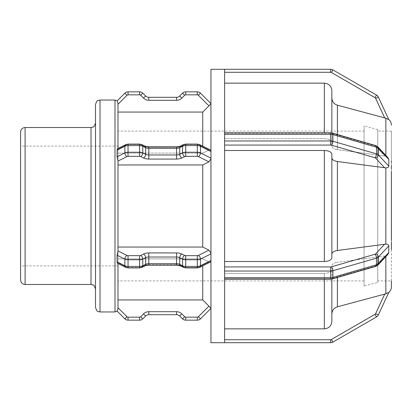 <?xml version="1.0" encoding="UTF-8"?>
<svg xmlns="http://www.w3.org/2000/svg" width="412" height="412" viewBox="0 0 412 412"><rect width="100%" height="100%" fill="white"/><g stroke="black" fill="none" stroke-linecap="round" stroke-linejoin="round"><path stroke-width="0.31" stroke-dasharray="2.06 1.54" d="M224.617 145.065L224.617 150.493L224.617 140.971L330.645 140.971L330.645 145.065L224.617 145.065L224.617 140.971M388.799 245.882L378.329 257.139L378.329 263.793A2.997 2.354 -137.1 0 1 377.804 265.199L375.832 266.373A2.997 1.298 -106.1 0 1 375.002 266.085L331.392 278.677A2.997 1.298 73.9 0 0 332.227 278.96A2.997 1.298 -106.1 0 1 331.392 278.677A1.499 0.747 0 0 1 330.645 278.775L224.617 278.775L224.617 271.029L330.645 271.029L330.645 266.935A1.499 0.747 180 0 0 331.392 266.837A2.997 1.298 73.9 0 1 332.891 270.73L332.891 277.379A2.997 1.298 -106.1 0 1 332.227 278.96L375.832 266.373A2.997 1.298 -106.1 0 0 376.501 264.792L376.501 258.139L332.891 270.73A4.496 2.245 0 0 1 330.645 271.029L330.645 279.176L330.645 278.775L224.617 278.775L224.617 273.341L224.617 279.176L224.617 277.678L330.645 277.678A4.496 2.245 180 0 0 332.891 277.379L376.501 264.792A4.496 2.245 180 0 0 378.329 263.793L388.799 252.53L388.799 245.882C388.634 244.821 387.651 244.228 385.848 244.105L337.402 250.486C333.931 251.068 332.082 252.278 331.851 254.111L331.851 257.752C331.403 260.029 328.905 261.28 324.357 261.507L224.617 261.507L224.617 150.493L324.357 150.493C328.905 150.72 331.403 151.971 331.851 154.248L331.851 157.889C332.082 159.722 333.931 160.932 337.402 161.514L385.848 167.895C387.682 167.756 388.665 167.164 388.799 166.118L388.799 159.47L387.898 157.652L385.848 156.297L384.71 156.03L385.848 156.297L385.848 118.193L388.799 119.583L378.329 97.067L375.61 98.329A1.499 1.499 0 0 0 375.002 97.665L331.392 72.486A1.499 1.499 0 0 0 330.645 72.285L224.617 72.285L224.617 69.293M388.799 159.47L378.329 148.207L378.329 154.861A4.496 2.245 180 0 0 376.501 153.861A2.997 1.298 -73.9 0 1 375.002 157.75L331.392 145.163A2.997 1.298 -73.9 0 0 332.891 141.27L376.501 153.861L376.501 147.208L332.891 134.621L332.891 141.27A4.496 2.245 180 0 0 330.645 140.971L330.645 134.322L224.617 134.322L224.617 137.644L224.617 133.787L224.617 277.678M224.617 134.322L224.617 69.365L224.617 83.152L324.357 83.152C328.905 83.605 331.403 86.108 331.851 90.655L331.851 142.408C331.403 140.132 328.905 138.88 324.357 138.659L224.617 138.659L224.617 132.824L224.617 138.659L324.357 138.659C328.905 138.88 331.403 140.132 331.851 142.408L331.851 132.947M117.07 156.802L124.867 152.903L124.867 146.255L117.07 150.153L117.07 156.802L117.981 160.474L117.981 251.526L117.07 255.198L117.07 261.847C117.332 263.232 117.636 263.685 117.981 263.211L117.981 308.737L117.981 307.718L117.106 311.081M208.941 250.156L210.944 253.262L210.944 260.518L210.944 253.869L200.49 259.096A2.997 1.833 63.4 0 0 198.368 255.44L208.941 250.156L202.74 247.046L117.981 247.046L117.981 161.061L117.981 164.955L202.74 164.955L208.941 161.844L210.944 158.738L210.944 253.262L210.944 103.711L208.941 105.848L198.368 95.275A1.499 1.499 0 0 0 197.312 94.837L185.74 94.837A1.499 1.499 0 0 0 184.679 95.275L181.841 98.113A7.493 7.493 0 0 1 176.547 100.307L148.809 100.307A7.493 7.493 0 0 1 143.51 98.113L140.677 95.275A1.499 1.499 0 0 0 139.617 94.837L128.044 94.837A1.499 1.499 0 0 0 126.989 95.275L117.981 104.282L117.981 103.263L117.981 148.464M210.944 150.977L210.944 151.482L200.49 146.255A2.997 1.833 116.6 0 0 199.707 144.633A2.997 1.833 116.6 0 0 198.368 144.72L208.941 150.004L202.74 153.115L208.941 150.004L210.259 149.911L210.944 150.977L210.944 103.711M210.944 151.482L210.944 158.131L200.49 152.903A2.997 1.833 -63.4 0 1 198.368 156.56A1.499 0.747 0 0 0 197.312 156.339L197.312 152.244A4.496 2.245 180 0 1 200.49 152.903L200.49 146.255A4.496 2.245 0 0 0 197.312 145.596L197.312 144.097L185.74 144.097L185.74 156.339A1.499 0.747 0 0 0 184.679 156.56A2.997 1.833 -116.6 0 1 182.562 152.903A4.496 2.245 180 0 1 185.74 152.244L197.312 152.244L197.312 145.596L185.74 145.596A4.496 2.245 0 0 0 182.562 146.255A2.997 1.833 63.4 0 1 183.34 144.633L180.502 146.049A2.997 1.833 63.4 0 0 179.725 147.671L179.725 154.32A2.997 1.833 -116.6 0 0 181.841 157.976A7.493 3.744 180 0 1 176.547 159.073L176.547 154.979A4.496 2.245 0 0 0 179.725 154.32L182.562 152.903L182.562 146.255L179.725 147.671A4.496 2.245 180 0 1 176.547 148.33L176.547 146.832L148.809 146.832L148.809 159.073A7.493 3.744 180 0 1 143.51 157.976A2.997 1.833 -63.4 0 0 145.632 154.32A4.496 2.245 0 0 0 148.809 154.979L176.547 154.979L176.547 148.33L148.809 148.33A4.496 2.245 180 0 1 145.632 147.671A2.997 1.833 116.6 0 0 144.854 146.049L142.016 144.633A2.997 1.833 116.6 0 1 142.794 146.255L142.794 152.903A2.997 1.833 -63.4 0 1 140.677 156.56A1.499 0.747 0 0 0 139.617 156.339L139.617 152.244A4.496 2.245 180 0 1 142.794 152.903L145.632 154.32L145.632 147.671L142.794 146.255A4.496 2.245 0 0 0 139.617 145.596L139.617 144.097L128.044 144.097L128.044 156.339A1.499 0.747 0 0 0 126.989 156.56A2.997 1.833 -116.6 0 1 124.867 152.903A4.496 2.245 180 0 1 128.044 152.244L139.617 152.244L139.617 145.596L128.044 145.596A4.496 2.245 0 0 0 124.867 146.255A2.997 1.833 63.4 0 1 125.645 144.633A2.997 1.833 63.4 0 1 126.989 144.72L117.981 149.221L117.981 153.115L202.74 153.115L117.981 153.115L117.981 148.789C117.626 148.325 117.322 148.778 117.07 150.153M117.678 148.619L117.981 148.789L117.678 148.619L125.645 144.633A2.997 1.833 -116.6 0 1 126.989 144.72A1.499 0.747 180 0 1 128.044 144.499L139.617 144.499A1.499 0.747 180 0 1 140.677 144.72L143.51 146.136A7.493 3.744 0 0 0 148.809 147.233L176.547 147.233A7.493 3.744 0 0 0 181.841 146.136L184.679 144.72A1.499 0.747 180 0 1 185.74 144.499L197.312 144.499A1.499 0.747 180 0 1 198.368 144.72A1.499 0.747 180 0 0 197.312 144.499L185.74 144.499A1.499 0.747 180 0 0 184.679 144.72L181.841 146.136A7.493 3.744 0 0 1 176.547 147.233L148.809 147.233A7.493 3.744 0 0 1 143.51 146.136L140.677 144.72A1.499 0.747 180 0 0 139.617 144.499L128.044 144.499A1.499 0.747 180 0 0 126.989 144.72L117.981 149.221L117.981 148.789M384.71 255.97L337.402 262.326L384.71 255.97L375.61 265.755A1.499 0.747 0 0 1 375.002 266.085A1.499 0.747 0 0 0 375.61 265.755L384.71 255.97M388.799 252.53L387.898 254.348L385.848 255.703L385.848 256.552M224.617 271.029L224.617 342.707M117.678 263.381L117.981 262.779L117.678 263.381L125.645 267.367A2.997 1.833 -63.4 0 0 126.989 267.28L117.981 262.779L117.981 258.885L202.74 258.885L208.941 261.996L210.259 262.089L210.944 261.023L210.944 308.289L210.944 261.023M377.804 265.199A2.997 2.354 42.9 0 1 375.61 265.755A2.997 2.354 -137.1 0 0 377.804 265.199L387.898 254.348L385.848 255.703L385.848 293.808L388.799 292.417L378.329 314.933A4.496 4.496 0 0 1 376.501 316.931L332.891 342.109A4.496 4.496 0 0 1 330.645 342.707L330.645 339.715A1.499 1.499 0 0 0 331.392 339.514L375.002 314.335A1.499 1.499 0 0 0 375.61 313.671L384.71 294.101L337.402 306.811C333.931 307.975 332.082 310.396 331.851 314.062L331.851 265.951C332.082 264.118 333.931 262.908 337.402 262.326C333.931 262.908 332.082 264.118 331.851 265.951L331.851 314.062M197.312 317.163L197.312 320.16A4.496 4.496 0 0 0 200.49 318.842A4.496 4.496 0 0 1 197.312 320.16L185.74 320.16A4.496 4.496 0 0 1 182.562 318.842L184.679 316.725A1.499 1.499 0 0 0 185.74 317.163L197.312 317.163A1.499 1.499 0 0 0 198.368 316.725L208.941 306.152L210.944 308.289M181.841 313.887L179.725 316.009A4.496 4.496 0 0 0 176.547 314.691L148.809 314.691A4.496 4.496 0 0 0 145.632 316.009L143.51 313.887A7.493 7.493 0 0 1 148.809 311.693L176.547 311.693A7.493 7.493 0 0 1 181.841 313.887L184.679 316.725M139.617 320.16A4.496 4.496 0 0 0 142.794 318.842A4.496 4.496 0 0 1 139.617 320.16L139.617 317.163A1.499 1.499 0 0 0 140.677 316.725L143.51 313.887M124.867 318.842A4.496 4.496 0 0 0 128.044 320.16A4.496 4.496 0 0 1 124.867 318.842L126.989 316.725A1.499 1.499 0 0 0 128.044 317.163L139.617 317.163M210.944 253.869L210.944 253.262M117.07 261.847L124.867 265.745A4.496 2.245 180 0 0 128.044 266.404L139.617 266.404A4.496 2.245 180 0 0 142.794 265.745L145.632 264.329A4.496 2.245 0 0 1 148.809 263.67L176.547 263.67A4.496 2.245 0 0 1 179.725 264.329L182.562 265.745A4.496 2.245 180 0 0 185.74 266.404L197.312 266.404A4.496 2.245 180 0 0 200.49 265.745A2.997 1.833 -116.6 0 1 199.707 267.367A2.997 1.833 -116.6 0 1 198.368 267.28L208.941 261.996L210.259 262.089M375.832 145.627L377.804 146.801A2.997 2.354 137.1 0 0 375.61 146.245A1.499 0.747 180 0 0 375.002 145.915A2.997 1.298 -73.9 0 1 375.832 145.627L330.645 132.824L330.645 133.225L224.617 133.225L330.645 133.225L330.645 132.824L330.645 134.322A4.496 2.245 0 0 1 332.891 134.621A2.997 1.298 106.1 0 0 332.227 133.04A2.997 1.298 106.1 0 0 331.392 133.323L375.002 145.915A2.997 1.298 106.1 0 1 375.832 145.627A2.997 1.298 106.1 0 1 376.501 147.208A4.496 2.245 0 0 1 378.329 148.207A2.997 2.354 137.1 0 0 377.804 146.801L387.898 157.652L385.848 156.297L385.848 155.448M210.249 149.901L199.707 144.633A2.997 1.833 -63.4 0 0 198.368 144.72L208.941 150.004L210.259 149.911M210.944 158.131L210.944 158.738M391.4 162.57L391.4 161.097M377.727 280.907L377.727 131.093L377.727 280.907L391.4 280.907L391.4 131.093L391.4 241.957M391.4 168.853L391.395 171.505L391.4 168.853M331.851 97.938L331.851 146.049L331.851 97.938C332.082 101.604 333.931 104.025 337.402 105.189L337.402 149.674C333.931 149.093 332.082 147.882 331.851 146.049C332.082 147.882 333.931 149.093 337.402 149.674L384.71 156.03L337.402 149.674L337.402 134.533M391.4 249.682L391.395 286.84M331.851 279.053L331.851 321.345C331.403 325.892 328.905 328.395 324.357 328.848L324.357 273.341C328.905 273.12 331.403 271.868 331.851 269.592C331.403 271.868 328.905 273.12 324.357 273.341L224.617 273.341L324.357 273.341L324.357 279.176M224.617 261.507L224.617 150.493M117.981 247.046L117.981 164.955M224.617 339.715L224.617 328.848L224.617 339.715L330.645 339.715M324.357 328.848L224.617 328.848L224.617 273.341L224.617 328.848M208.941 306.152L202.74 299.936L117.981 299.936L117.981 307.718L117.981 258.885L117.981 262.779L126.989 267.28A1.499 0.747 0 0 0 128.044 267.501A1.499 0.747 0 0 1 126.989 267.28A2.997 1.833 116.6 0 1 125.645 267.367A2.997 1.833 -63.4 0 1 124.867 265.745L124.867 259.096L117.07 255.198M331.851 257.752L331.851 154.248L331.851 257.752M210.944 260.518L200.49 265.745L200.49 259.096A4.496 2.245 0 0 1 197.312 259.756L197.312 267.903L199.707 267.367A2.997 1.833 63.4 0 1 198.368 267.28L208.941 261.996L202.74 258.885L117.981 258.885L117.981 299.936M377.727 282.405L377.727 129.595L377.727 282.405L364.059 286.072L364.059 125.928L364.059 286.072M337.402 105.189L384.71 117.899L375.61 98.329M331.851 157.889L331.851 254.111M224.617 138.659L224.617 83.152L224.617 138.659M224.617 83.152L224.617 72.285M117.981 263.536L117.981 263.211M117.106 100.919L117.981 103.263L117.981 153.115L117.981 104.282M202.74 146.152L202.74 112.064L208.941 105.848M202.74 299.936L202.74 265.848M202.74 247.046L202.74 164.955M330.645 72.285L330.645 69.293A4.496 4.496 0 0 1 332.891 69.891L376.501 95.069A4.496 4.496 0 0 1 378.329 97.067M126.989 95.275L124.867 93.158A4.496 4.496 0 0 1 128.044 91.84L128.044 94.837M139.617 94.837L139.617 91.84A4.496 4.496 0 0 1 142.794 93.158L140.677 95.275M143.51 98.113L145.632 95.991A4.496 4.496 0 0 0 148.809 97.309L148.809 100.307M176.547 100.307L176.547 97.309A4.496 4.496 0 0 0 179.725 95.991L182.562 93.158A4.496 4.496 0 0 1 185.74 91.84L197.312 91.84A4.496 4.496 0 0 1 200.49 93.158L198.368 95.275M117.981 112.064L202.74 112.064M20.6 279.99L20.6 132.01M20.6 146.075L20.6 265.925L20.6 146.075L117.981 146.075L117.981 265.925L117.981 146.075M95.507 206L95.507 123.018L95.507 206M95.507 307.46L95.507 104.54M210.944 342.707L210.944 69.293M364.059 131.093L364.059 280.907L364.059 131.093L117.981 131.093L117.981 280.907L117.981 131.093M364.059 280.907L117.981 280.907M117.981 265.925L20.6 265.925M331.392 145.163A1.499 0.747 0 0 0 330.645 145.065M388.799 166.118L378.329 154.861A2.997 2.354 -42.9 0 1 375.61 158.084A1.499 0.747 0 0 0 375.002 157.75M384.71 167.869L375.61 158.084M377.804 146.801A2.997 2.354 -42.9 0 0 375.61 146.245L384.71 156.03L375.61 146.245A1.499 0.747 180 0 0 375.002 145.915L331.392 133.323A1.499 0.747 180 0 0 330.645 133.225A1.499 0.747 180 0 1 331.392 133.323A2.997 1.298 -73.9 0 1 332.227 133.04M126.989 156.56L117.981 161.061M139.617 156.339L128.044 156.339M143.51 157.976L140.677 156.56M176.547 159.073L148.809 159.073M184.679 156.56L181.841 157.976M197.312 156.339L185.74 156.339M208.941 161.844L198.368 156.56M197.312 144.097L197.312 144.499L197.312 144.097L199.707 144.633M185.74 144.097L185.74 144.499L185.74 144.097L183.34 144.633A2.997 1.833 63.4 0 1 184.679 144.72A2.997 1.833 -116.6 0 0 183.34 144.633M180.502 146.049A2.997 1.833 63.4 0 1 181.841 146.136A2.997 1.833 -116.6 0 0 180.502 146.049L176.547 146.832L176.547 147.233L176.547 146.832M148.809 146.832L148.809 147.233L148.809 146.832C146.25 146.584 144.931 146.327 144.854 146.049A2.997 1.833 116.6 0 0 143.51 146.136A2.997 1.833 -63.4 0 1 144.854 146.049M142.016 144.633A2.997 1.833 116.6 0 0 140.677 144.72A2.997 1.833 -63.4 0 1 142.016 144.633L139.617 144.097L139.617 144.499L139.617 144.097M128.044 144.097L128.044 144.499L128.044 144.097L125.645 144.633M375.61 253.916A2.997 2.354 42.9 0 1 378.329 257.139A4.496 2.245 0 0 1 376.501 258.139A2.997 1.298 73.9 0 0 375.002 254.25A1.499 0.747 180 0 0 375.61 253.916L384.71 244.131M331.392 266.837L375.002 254.25M224.617 266.935L330.645 266.935M128.044 267.903L139.617 267.903L139.617 259.756L128.044 259.756L128.044 267.903L128.044 267.501L139.617 267.501L128.044 267.501L128.044 267.903L125.645 267.367M139.617 267.903L139.617 267.501A1.499 0.747 0 0 0 140.677 267.28A1.499 0.747 0 0 1 139.617 267.501L139.617 267.903L142.016 267.367A2.997 1.833 -116.6 0 1 140.677 267.28L143.51 265.864L140.677 267.28A2.997 1.833 63.4 0 0 142.016 267.367L144.854 265.951A2.997 1.833 -116.6 0 1 143.51 265.864A7.493 3.744 180 0 1 148.809 264.767A7.493 3.744 180 0 0 143.51 265.864A2.997 1.833 63.4 0 0 144.854 265.951A2.997 1.833 -116.6 0 0 145.632 264.329L145.632 257.68L142.794 259.096L142.794 265.745A2.997 1.833 -116.6 0 1 142.016 267.367M148.809 265.168L176.547 265.168L176.547 257.021L148.809 257.021L148.809 265.168L148.809 264.767L176.547 264.767L148.809 264.767L148.809 265.168L144.854 265.951M176.547 265.168L176.547 264.767A7.493 3.744 180 0 1 181.841 265.864A7.493 3.744 180 0 0 176.547 264.767L176.547 265.168C179.107 265.416 180.425 265.673 180.502 265.951A2.997 1.833 -63.4 0 0 181.841 265.864L184.679 267.28L181.841 265.864A2.997 1.833 116.6 0 1 180.502 265.951L183.34 267.367A2.997 1.833 -63.4 0 0 184.679 267.28A1.499 0.747 0 0 0 185.74 267.501A1.499 0.747 0 0 1 184.679 267.28A2.997 1.833 116.6 0 1 183.34 267.367A2.997 1.833 -63.4 0 1 182.562 265.745L182.562 259.096L179.725 257.68L179.725 264.329A2.997 1.833 -63.4 0 0 180.502 265.951M117.981 250.939L126.989 255.44A2.997 1.833 116.6 0 0 124.867 259.096A4.496 2.245 0 0 0 128.044 259.756L128.044 255.661L139.617 255.661L139.617 259.756A4.496 2.245 0 0 0 142.794 259.096A2.997 1.833 63.4 0 0 140.677 255.44L143.51 254.024A2.997 1.833 63.4 0 1 145.632 257.68A4.496 2.245 180 0 1 148.809 257.021L148.809 252.927L176.547 252.927L176.547 257.021A4.496 2.245 180 0 1 179.725 257.68A2.997 1.833 116.6 0 1 181.841 254.024L184.679 255.44A2.997 1.833 116.6 0 0 182.562 259.096A4.496 2.245 0 0 0 185.74 259.756L185.74 255.661L197.312 255.661L197.312 259.756L185.74 259.756L185.74 267.903L185.74 267.501L197.312 267.501L185.74 267.501L185.74 267.903L183.34 267.367M197.312 267.903L197.312 267.501A1.499 0.747 0 0 0 198.368 267.28A1.499 0.747 0 0 1 197.312 267.501L197.312 267.903L185.74 267.903M197.312 255.661A1.499 0.747 180 0 0 198.368 255.44M184.679 255.44A1.499 0.747 180 0 0 185.74 255.661M176.547 252.927A7.493 3.744 0 0 1 181.841 254.024M143.51 254.024A7.493 3.744 0 0 1 148.809 252.927M139.617 255.661A1.499 0.747 180 0 0 140.677 255.44M126.989 255.44A1.499 0.747 180 0 0 128.044 255.661M375.61 313.671L378.329 314.933A4.496 4.496 0 0 1 376.501 316.931L375.002 314.335M331.392 339.514L332.891 342.109A4.496 4.496 0 0 1 330.645 342.707M185.74 317.163L185.74 320.16A4.496 4.496 0 0 1 182.562 318.842M200.49 318.842L198.368 316.725M176.547 314.691L176.547 311.693M148.809 314.691L148.809 311.693M142.794 318.842L140.677 316.725M128.044 320.16L128.044 317.163M375.832 266.373A2.997 1.298 73.9 0 1 375.002 266.085L331.392 278.677A1.499 0.747 0 0 1 330.645 278.775L330.645 279.176L224.617 279.176M385.848 244.105L385.848 167.895M337.402 277.467L337.402 306.811M324.357 132.824L324.357 83.152M114.984 311.956L114.984 100.044M332.891 69.891L331.392 72.486M376.501 95.069L375.002 97.665M179.725 95.991L181.841 98.113M182.562 93.158L184.679 95.275M185.74 91.84L185.74 94.837M197.312 91.84L197.312 94.837M25.096 127.514L25.096 284.486M91.016 284.486L91.016 127.514M100.003 100.044L100.003 311.956M337.402 161.514L337.402 250.486M324.357 261.507L324.357 150.493M330.645 132.824L224.617 132.824M332.227 278.96L330.645 279.176M199.707 267.367L210.249 262.099M377.727 129.595L364.059 125.928M391.4 131.093L377.727 131.093"/><path stroke-width="0.62" d="M332.891 342.109L331.392 339.514A1.499 1.499 0 0 1 330.645 339.715L330.645 342.707L210.944 342.707L210.944 69.293L330.645 69.293L224.617 69.293L224.617 134.322L330.645 134.322L330.645 140.971L224.617 140.971L224.617 271.029L330.645 271.029L330.645 277.678L224.617 277.678L224.617 342.707L330.645 342.707A4.496 4.496 0 0 0 332.891 342.109L376.501 316.931A4.496 4.496 0 0 0 378.329 314.933L388.799 292.417L384.71 294.101L385.848 293.808L385.848 256.552M117.981 299.936L202.74 299.936L208.941 306.152L198.368 316.725L200.49 318.842L210.944 308.387L200.49 318.842A4.496 4.496 0 0 1 197.312 320.16L185.74 320.16A4.496 4.496 0 0 1 182.562 318.842L184.679 316.725L181.841 313.887L179.725 316.009L182.562 318.842L179.725 316.009A4.496 4.496 0 0 0 176.547 314.691L148.809 314.691A4.496 4.496 0 0 0 145.632 316.009L143.51 313.887L140.677 316.725L142.794 318.842L145.632 316.009L142.794 318.842A4.496 4.496 0 0 1 139.617 320.16L139.617 317.163L128.044 317.163L128.044 320.16L139.617 320.16L128.044 320.16A4.496 4.496 0 0 1 124.867 318.842L117.07 311.045L117.981 308.737L117.981 263.536M208.941 306.152L210.944 308.289M128.044 317.163A1.499 1.499 0 0 1 126.989 316.725L124.867 318.842L117.106 311.081L114.984 311.956L114.984 100.044L117.106 100.919L124.867 93.158L117.07 100.955L117.981 103.263L117.981 148.464M331.851 254.111C332.082 252.278 333.931 251.068 337.402 250.486L385.848 244.105C387.682 244.244 388.665 244.836 388.799 245.882L388.799 252.53L387.898 254.348L377.804 265.199A2.997 2.354 42.9 0 0 378.329 263.793L378.329 257.139A2.997 2.354 -137.1 0 0 375.61 253.916A1.499 0.747 180 0 1 375.002 254.25L331.392 266.837A1.499 0.747 180 0 1 330.645 266.935L224.617 266.935M224.617 277.678L224.617 271.029M117.07 255.198L124.867 259.096L124.867 265.745L117.07 261.847L117.07 255.198L117.981 251.526L117.981 160.474L117.07 156.802L117.07 150.153C117.332 148.768 117.636 148.315 117.981 148.789M117.981 247.046L202.74 247.046L208.941 250.156L210.944 253.262M210.259 262.089L210.944 261.023M117.07 261.847C117.322 263.222 117.626 263.675 117.981 263.211M388.799 159.47L388.799 166.118L378.329 154.861L378.329 148.207L388.799 159.47L387.898 157.652L377.804 146.801L375.832 145.627A2.997 1.298 -73.9 0 1 376.501 147.208A4.496 2.245 0 0 1 378.329 148.207A2.997 2.354 -42.9 0 0 377.804 146.801M224.617 140.971L224.617 134.322M388.799 166.118C388.634 167.179 387.651 167.772 385.848 167.895L337.402 161.514C333.931 160.932 332.082 159.722 331.851 157.889M210.259 149.911L210.944 150.977M210.944 158.131L200.49 152.903A2.997 1.833 116.6 0 1 198.368 156.56L208.941 161.844L210.944 158.738M391.4 161.097L391.4 162.57M391.4 165.588L391.4 168.853L391.4 165.588M391.4 241.957L391.4 243.384M388.737 292.556C390.468 291.037 391.354 289.131 391.4 286.829L391.4 280.907M331.851 314.062C332.082 310.396 333.931 307.975 337.402 306.811L384.71 294.101L375.61 313.671A1.499 1.499 0 0 1 375.002 314.335L331.392 339.514M224.617 328.848L324.357 328.848C328.905 328.395 331.403 325.892 331.851 321.345L331.851 279.053M391.395 240.5L391.395 171.5L391.4 240.495M224.617 261.507L324.357 261.507C328.905 261.28 331.403 260.029 331.851 257.752L331.851 154.248C331.403 151.971 328.905 150.72 324.357 150.493L224.617 150.493M208.941 161.844L202.74 164.955L117.981 164.955M391.395 125.176L391.395 125.16C391.354 122.869 390.468 120.963 388.737 119.444M330.645 69.293L330.645 72.285A1.499 1.499 0 0 1 331.392 72.486L332.891 69.891A4.496 4.496 0 0 0 330.645 69.293A4.496 4.496 0 0 1 332.891 69.891L376.501 95.069L375.002 97.665A1.499 1.499 0 0 1 375.61 98.329L378.329 97.067A4.496 4.496 0 0 0 376.501 95.069A4.496 4.496 0 0 1 378.329 97.067L388.799 119.583L384.71 117.899L385.848 118.193L385.848 155.448M375.61 98.329L384.71 117.899L337.402 105.189C333.931 104.025 332.082 101.604 331.851 97.938M331.851 132.947L331.851 90.655C331.403 86.108 328.905 83.605 324.357 83.152L224.617 83.152M200.49 93.158A4.496 4.496 0 0 0 197.312 91.84A4.496 4.496 0 0 1 200.49 93.158L210.944 103.613L200.49 93.158L198.368 95.275L208.941 105.848L202.74 112.064L202.74 146.152M202.74 112.064L117.981 112.064M202.74 164.955L202.74 247.046M202.74 265.848L202.74 299.936M208.941 105.848L210.944 103.711M124.867 93.158A4.496 4.496 0 0 1 128.044 91.84L139.617 91.84L128.044 91.84A4.496 4.496 0 0 0 124.867 93.158L126.989 95.275A1.499 1.499 0 0 1 128.044 94.837L139.617 94.837A1.499 1.499 0 0 1 140.677 95.275L143.51 98.113A7.493 7.493 0 0 0 148.809 100.307L176.547 100.307A7.493 7.493 0 0 0 181.841 98.113L184.679 95.275A1.499 1.499 0 0 1 185.74 94.837L197.312 94.837A1.499 1.499 0 0 1 198.368 95.275M139.617 91.84A4.496 4.496 0 0 1 142.794 93.158L145.632 95.991L142.794 93.158A4.496 4.496 0 0 0 139.617 91.84L139.617 94.837M148.809 100.307L148.809 97.309L176.547 97.309L148.809 97.309A4.496 4.496 0 0 1 145.632 95.991L143.51 98.113M197.312 94.837L197.312 91.84L185.74 91.84A4.496 4.496 0 0 0 182.562 93.158L179.725 95.991A4.496 4.496 0 0 1 176.547 97.309L176.547 100.307M25.096 127.514C22.366 127.782 20.868 129.28 20.6 132.01L20.6 279.99C20.868 282.72 22.366 284.218 25.096 284.486L25.096 127.514L91.016 127.514L91.016 284.486L92.994 284.944C93.653 284.635 94.492 285.979 95.507 288.982M100.003 100.044L98.025 100.502C97.366 100.193 96.526 101.537 95.507 104.54L95.507 307.46C96.526 310.463 97.366 311.807 98.025 311.498L100.003 311.956L100.003 100.044L114.984 100.044M391.4 243.147L391.4 249.682M330.645 339.715L224.617 339.715M376.501 316.931L375.002 314.335M378.329 314.933L375.61 313.671M126.989 316.725L117.981 307.718L126.989 316.725M140.677 316.725A1.499 1.499 0 0 1 139.617 317.163M148.809 314.691L148.809 311.693A7.493 7.493 0 0 0 143.51 313.887M176.547 314.691L176.547 311.693L148.809 311.693M181.841 313.887A7.493 7.493 0 0 0 176.547 311.693M185.74 320.16L185.74 317.163A1.499 1.499 0 0 1 184.679 316.725M197.312 320.16L197.312 317.163L185.74 317.163M198.368 316.725A1.499 1.499 0 0 1 197.312 317.163M331.392 266.837A2.997 1.298 -106.1 0 1 332.891 270.73L376.501 258.139L376.501 264.792L332.891 277.379L332.891 270.73A4.496 2.245 0 0 1 330.645 271.029L330.645 266.935M388.799 245.882L378.329 257.139A4.496 2.245 0 0 1 376.501 258.139A2.997 1.298 -106.1 0 0 375.002 254.25M384.71 244.131L375.61 253.916M388.799 252.53L378.329 263.793A4.496 2.245 180 0 1 376.501 264.792A2.997 1.298 73.9 0 1 375.832 266.373L377.804 265.199M332.891 277.379A4.496 2.245 180 0 1 330.645 277.678L330.645 279.176L332.227 278.96A2.997 1.298 73.9 0 0 332.891 277.379M210.944 260.518L200.49 265.745L200.49 259.096A4.496 2.245 0 0 1 197.312 259.756L197.312 255.661L185.74 255.661L185.74 259.756L197.312 259.756L197.312 266.404L185.74 266.404L185.74 259.756A4.496 2.245 0 0 1 182.562 259.096A2.997 1.833 -63.4 0 1 184.679 255.44L181.841 254.024A2.997 1.833 -63.4 0 0 179.725 257.68L182.562 259.096L182.562 265.745L179.725 264.329L179.725 257.68A4.496 2.245 180 0 0 176.547 257.021L176.547 252.927L148.809 252.927L148.809 257.021L176.547 257.021L176.547 263.67L148.809 263.67L148.809 257.021A4.496 2.245 180 0 0 145.632 257.68A2.997 1.833 -116.6 0 0 143.51 254.024L140.677 255.44A2.997 1.833 -116.6 0 1 142.794 259.096L145.632 257.68L145.632 264.329L142.794 265.745L142.794 259.096A4.496 2.245 0 0 1 139.617 259.756L139.617 255.661L128.044 255.661L128.044 259.756L139.617 259.756L139.617 266.404L128.044 266.404L128.044 259.756A4.496 2.245 0 0 1 124.867 259.096A2.997 1.833 -63.4 0 1 126.989 255.44L117.981 250.939M128.044 255.661A1.499 0.747 180 0 1 126.989 255.44M140.677 255.44A1.499 0.747 180 0 1 139.617 255.661M148.809 252.927A7.493 3.744 0 0 0 143.51 254.024M181.841 254.024A7.493 3.744 0 0 0 176.547 252.927M185.74 255.661A1.499 0.747 180 0 1 184.679 255.44M210.944 253.869L200.49 259.096A2.997 1.833 -116.6 0 0 198.368 255.44A1.499 0.747 180 0 1 197.312 255.661M208.941 250.156L198.368 255.44M200.49 265.745A4.496 2.245 180 0 1 197.312 266.404L197.312 267.903L199.707 267.367A2.997 1.833 63.4 0 0 200.49 265.745M185.74 266.404A4.496 2.245 180 0 1 182.562 265.745A2.997 1.833 116.6 0 0 183.34 267.367L185.74 267.903L185.74 266.404M179.725 264.329A4.496 2.245 0 0 0 176.547 263.67L176.547 265.168L180.502 265.951A2.997 1.833 116.6 0 1 179.725 264.329M148.809 263.67A4.496 2.245 0 0 0 145.632 264.329A2.997 1.833 63.4 0 1 144.854 265.951C144.931 265.673 146.25 265.416 148.809 265.168L148.809 263.67M142.794 265.745A4.496 2.245 180 0 1 139.617 266.404L139.617 267.903L142.016 267.367A2.997 1.833 63.4 0 0 142.794 265.745M128.044 266.404A4.496 2.245 180 0 1 124.867 265.745A2.997 1.833 116.6 0 0 125.645 267.367L128.044 267.903L128.044 266.404M330.645 132.824L332.227 133.04A2.997 1.298 -73.9 0 1 332.891 134.621L376.501 147.208L376.501 153.861L332.891 141.27L332.891 134.621A4.496 2.245 0 0 0 330.645 134.322L330.645 132.824L224.617 132.824M375.61 158.084A2.997 2.354 137.1 0 0 378.329 154.861A4.496 2.245 180 0 0 376.501 153.861A2.997 1.298 106.1 0 1 375.002 157.75A1.499 0.747 0 0 1 375.61 158.084L384.71 167.869M331.392 145.163A2.997 1.298 106.1 0 0 332.891 141.27A4.496 2.245 180 0 0 330.645 140.971L330.645 145.065A1.499 0.747 0 0 1 331.392 145.163L375.002 157.75M224.617 145.065L330.645 145.065M117.07 150.153L124.867 146.255A2.997 1.833 -116.6 0 1 125.645 144.633L117.678 148.619M117.07 156.802L124.867 152.903A2.997 1.833 63.4 0 0 126.989 156.56A1.499 0.747 0 0 1 128.044 156.339L128.044 145.596L139.617 145.596L139.617 152.244L128.044 152.244A4.496 2.245 180 0 0 124.867 152.903L124.867 146.255A4.496 2.245 0 0 1 128.044 145.596L128.044 144.097L125.645 144.633M139.617 144.097L142.016 144.633A2.997 1.833 -63.4 0 1 142.794 146.255L145.632 147.671L145.632 154.32L142.794 152.903L142.794 146.255A4.496 2.245 0 0 0 139.617 145.596L139.617 144.097L128.044 144.097M144.854 146.049L148.809 146.832L148.809 148.33L176.547 148.33L176.547 154.979L148.809 154.979L148.809 148.33A4.496 2.245 180 0 1 145.632 147.671A2.997 1.833 -63.4 0 0 144.854 146.049L142.016 144.633M176.547 146.832C179.107 146.584 180.425 146.327 180.502 146.049A2.997 1.833 -116.6 0 0 179.725 147.671L182.562 146.255L182.562 152.903L179.725 154.32L179.725 147.671A4.496 2.245 180 0 1 176.547 148.33L176.547 146.832L148.809 146.832M183.34 144.633L185.74 144.097L185.74 145.596L197.312 145.596L197.312 152.244L185.74 152.244L185.74 145.596A4.496 2.245 0 0 0 182.562 146.255A2.997 1.833 -116.6 0 1 183.34 144.633L180.502 146.049M128.044 156.339L139.617 156.339L139.617 152.244A4.496 2.245 180 0 1 142.794 152.903A2.997 1.833 116.6 0 1 140.677 156.56L143.51 157.976A2.997 1.833 116.6 0 0 145.632 154.32A4.496 2.245 0 0 0 148.809 154.979L148.809 159.073L176.547 159.073L176.547 154.979A4.496 2.245 0 0 0 179.725 154.32A2.997 1.833 63.4 0 0 181.841 157.976L184.679 156.56A2.997 1.833 63.4 0 1 182.562 152.903A4.496 2.245 180 0 1 185.74 152.244L185.74 156.339L197.312 156.339L197.312 152.244A4.496 2.245 180 0 1 200.49 152.903L200.49 146.255A4.496 2.245 0 0 0 197.312 145.596L197.312 144.097L185.74 144.097M210.944 151.482L200.49 146.255A2.997 1.833 -63.4 0 0 199.707 144.633L197.312 144.097M197.312 156.339A1.499 0.747 0 0 1 198.368 156.56M184.679 156.56A1.499 0.747 0 0 1 185.74 156.339M176.547 159.073A7.493 3.744 180 0 0 181.841 157.976M143.51 157.976A7.493 3.744 180 0 0 148.809 159.073M139.617 156.339A1.499 0.747 0 0 1 140.677 156.56M117.981 161.061L126.989 156.56M385.848 167.895L385.848 244.105M337.402 134.533L337.402 105.189M337.402 250.486L337.402 161.514M337.402 306.811L337.402 277.467M324.357 83.152L324.357 132.824M324.357 150.493L324.357 261.507M324.357 279.176L324.357 328.848M331.392 72.486L375.002 97.665M224.617 72.285L330.645 72.285M185.74 94.837L185.74 91.84A4.496 4.496 0 0 0 182.562 93.158L184.679 95.275M179.725 95.991L181.841 98.113M142.794 93.158L140.677 95.275M128.044 91.84L128.044 94.837M117.981 104.282L126.989 95.275M375.832 266.373L332.227 278.96M330.645 279.176L224.617 279.176M210.249 262.099L199.707 267.367M197.312 267.903L185.74 267.903M183.34 267.367L180.502 265.951M176.547 265.168L148.809 265.168M144.854 265.951L142.016 267.367M139.617 267.903L128.044 267.903M125.645 267.367L117.678 263.381M332.227 133.04L375.832 145.627M199.707 144.633L210.249 149.901M25.096 284.486L91.016 284.486M91.016 127.514L92.994 127.056C93.653 127.365 94.492 126.02 95.507 123.018M100.003 311.956L114.984 311.956"/></g></svg>
